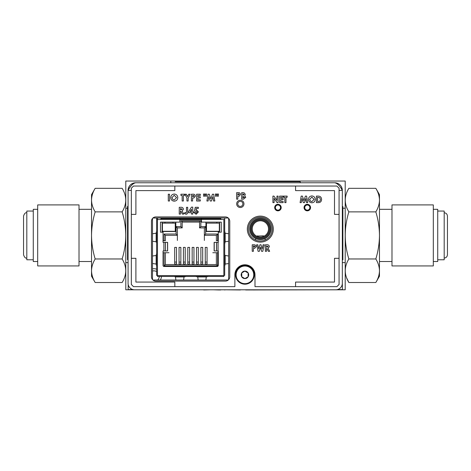 <?xml version="1.0" encoding="UTF-8"?>
<svg xmlns="http://www.w3.org/2000/svg" width="471" height="471" viewBox="0 0 471 471"><rect width="100%" height="100%" fill="white"/><g stroke="black" fill="none" stroke-linecap="round" stroke-linejoin="round"><path stroke-width="0.71" d="M128.071 262.606L125.786 262.606L125.786 289.8L203.69 289.8M127.523 208.229L125.786 208.229L125.786 267.787L125.786 201.258M152.498 271.049A5.352 5.352 0 0 1 156.619 271.579A5.352 5.352 0 0 0 152.498 271.049M159.275 276.459A5.352 5.352 0 0 1 157.691 280.01A5.352 5.352 0 0 0 159.275 276.459M152.498 268.847A7.495 7.495 0 0 1 156.619 269.212M161.418 276.459A7.495 7.495 0 0 1 160.381 280.01M342.329 262.606L345.214 262.606L345.214 181.041L125.786 181.041L125.786 262.606M345.214 208.229L342.87 208.229M245.644 289.959L345.214 289.8L345.214 235.429M95.171 258.968L122.142 258.968C126.929 266.816 126.929 274.664 122.142 282.512L95.171 282.512C92.84 278.673 91.621 274.752 91.527 270.743C91.621 266.727 92.84 262.806 95.171 258.968C92.84 251.29 91.621 243.442 91.527 235.418C91.621 227.399 92.84 219.545 95.171 211.873C92.84 208.035 91.621 204.108 91.527 200.098L91.527 194.635L95.171 188.323L122.142 188.323C126.929 196.171 126.929 204.02 122.142 211.873C126.929 204.02 126.929 196.171 122.142 188.323M95.171 282.512L91.527 276.206L91.527 200.098C91.621 196.089 92.84 192.162 95.171 188.323M33.276 211.055L26.812 211.055L26.812 259.78L33.276 259.78M37.692 209.318L33.276 209.318L33.276 261.523L37.692 261.523M37.692 220.163L37.692 265.932L79.016 265.932L79.016 204.903L37.692 204.903L37.692 220.163M91.527 235.418L91.527 222.365M95.171 211.873L122.142 211.873C126.929 227.57 126.929 243.266 122.142 258.968M375.829 211.873L348.858 211.873C344.071 204.02 344.071 196.171 348.858 188.323L375.829 188.323L379.473 194.635L379.473 200.098C379.379 196.089 378.16 192.162 375.829 188.323C378.16 192.162 379.379 196.089 379.473 200.098C379.379 204.108 378.16 208.035 375.829 211.873C378.16 219.545 379.379 227.399 379.473 235.418C379.379 243.442 378.16 251.29 375.829 258.968C378.16 262.806 379.379 266.727 379.473 270.743C379.379 274.752 378.16 278.673 375.829 282.512L348.858 282.512L346.609 277.866M379.473 200.098L379.473 276.206L375.829 282.512M437.724 259.78L444.188 259.78L444.188 211.055L437.724 211.055M433.308 261.523L437.724 261.523L437.724 209.318L433.308 209.318M433.308 265.932L433.308 204.903L391.984 204.903L391.984 265.932L433.308 265.932M391.984 261.523L379.473 261.523M375.829 258.968L348.858 258.968C344.071 266.816 344.071 274.664 348.858 282.512M348.858 211.873C344.071 227.57 344.071 243.266 348.858 258.968M128.071 259.686L127.523 259.686L127.523 206.392L128.071 206.392M127.523 210.743L127.523 254.681M132.922 289.583L128.177 289.583L128.177 284.46M342.329 283.053L342.441 289.583L337.472 289.583M240.428 289.959L224.944 289.8M209.966 289.8L203.69 289.959M218.644 289.959L220.758 289.959L218.644 289.8M210.166 289.8L218.303 289.8M218.52 289.959L213.646 289.8M224.944 289.959L224.072 289.8M250.86 289.8L248.558 289.8M253.009 289.959L255.129 289.959L253.009 289.959M253.61 289.8L252.986 289.8M271.237 289.8L267.928 289.8M280.357 289.8L277.972 289.8M247.452 272.632L245.591 271.561L247.452 272.632M241.682 272.968A3.75 3.75 0 0 0 241.682 276.718L241.682 272.968L244.932 271.09A3.75 3.75 0 0 0 241.682 272.968M248.105 275.918L248.105 273.769L248.182 276.718L244.932 278.596L241.682 276.718A3.75 3.75 0 0 0 248.182 276.718A3.75 3.75 0 0 0 244.932 271.09L245.591 271.561M244.932 266.033A8.808 8.808 0 0 1 252.562 279.25A8.808 8.808 0 0 1 237.302 279.25A8.808 8.808 0 0 1 244.932 266.033M248.182 272.968L248.105 273.769M241.764 273.769L241.764 275.918M206.481 231.285L219.327 231.285L219.327 223.154L206.481 223.154L206.481 231.285M202.695 247.399L200.893 247.399L200.893 262.082L202.695 262.082L202.695 247.399M200.893 264.561L200.893 264.09L202.695 264.09L202.695 262.082M200.893 264.09L200.893 262.082M202.695 264.09L202.695 264.561M196.525 264.561L196.525 264.09L198.326 264.09L198.326 247.399L196.525 247.399L196.525 262.082L198.326 262.082M196.525 264.09L196.525 262.082M198.326 264.09L198.326 264.561M196.525 248.882L196.525 247.399M192.162 264.561L192.162 264.09L193.958 264.09L193.958 247.399L192.162 247.399L192.162 262.082L193.958 262.082M192.162 264.09L192.162 262.082M193.958 264.09L193.958 264.561M187.794 264.561L187.794 264.09L189.589 264.09L189.589 247.399L187.794 247.399L187.794 262.082L189.589 262.082M187.794 264.09L187.794 262.082M189.589 264.09L189.589 264.561M187.794 248.882L187.794 247.399M183.425 264.561L183.425 264.09L185.221 264.09L185.221 247.399L183.425 247.399L183.425 262.082L185.221 262.082M183.425 264.09L183.425 262.082M185.221 264.09L185.221 264.561M183.425 248.882L183.425 247.399M179.057 264.561L179.057 264.09L180.858 264.09L180.858 247.399L179.057 247.399L179.057 262.082L180.858 262.082M179.057 264.09L179.057 262.082M180.858 264.09L180.858 264.561M174.688 264.561L174.688 264.09L176.49 264.09L176.49 264.561M176.49 264.09L176.49 247.399L174.688 247.399L174.688 262.082L176.49 262.082M174.688 264.09L174.688 262.082M216.801 222.936L216.801 222.124L216.801 222.936M205.927 229.359L205.927 222.124M175.824 231.502L175.824 222.124L175.824 231.502L162.124 231.502L162.124 222.124L162.124 231.502M172.998 222.936L172.998 222.124L172.998 222.936M164.95 222.124L164.95 222.936L164.95 222.124M179.828 219.939L201.494 219.939M205.927 231.502L219.627 231.502L219.627 222.124M216.372 235.312L204.361 235.312L204.361 240.451L204.361 235.312L205.65 234.028L217.661 234.028L216.372 235.312L216.372 240.728L218.279 240.728M165.374 264.561L216.372 264.561L217.661 265.844L164.091 265.844L164.091 252.721L165.374 252.721L165.374 264.561L164.091 265.844M168.954 252.721L165.374 252.721L168.954 252.721M163.043 252.721L164.091 252.721M180.899 221.023L182.183 221.252L182.183 227.905L177.384 227.905L176.101 226.622L180.899 226.622L180.899 221.023L200.852 221.023L200.852 226.622L205.65 226.622L205.65 234.028M204.361 235.312L204.361 227.905L199.569 227.905L199.569 221.252L200.852 221.023M199.569 222.082L182.183 222.082M163.043 240.728L165.374 240.728L165.374 235.312L177.384 235.312L177.384 240.451L177.384 227.905M165.374 235.312L164.091 234.028L176.101 234.028L176.101 226.622M177.384 235.312L176.101 234.028M182.183 227.905L180.899 226.622M199.569 227.905L200.852 226.622M204.361 227.905L205.65 226.622M216.372 264.561L216.372 252.721L218.279 252.721M212.798 252.721L216.372 252.721L212.798 252.721M207.063 247.399L205.262 247.399L205.262 262.082L207.063 262.082L207.063 247.399M205.262 264.561L205.262 264.09L207.063 264.09L207.063 262.082M205.262 264.09L205.262 262.082M207.063 264.09L207.063 264.561M162.424 231.285L162.424 223.154L175.265 223.154L175.265 231.285L162.424 231.285M175.889 280.01L175.465 276.924L184.02 276.924L183.596 280.01M175.465 276.924L174.394 276.459M186.157 276.459L184.02 276.924M205.862 280.01L206.292 276.866L208.423 276.459M198.156 280.01L197.732 276.924L206.28 276.924M195.595 276.459L197.732 276.924M223.849 275.606L223.849 276.459L157.473 276.459L157.473 275.606L223.849 275.606L223.849 219.51L224.702 219.51L224.702 218.014L224.702 275.394L223.849 275.394M160.476 232.185L163.113 232.185L160.476 232.185L160.476 222.124L179.828 222.124L179.828 219.51L157.473 219.51L157.473 218.014L157.473 219.51L157.473 218.014L157.473 219.51L156.619 219.51L156.619 218.014L156.619 275.394L157.473 275.606M228.629 233.716L225.103 233.216L224.702 231.078M228.629 241.276L225.167 241.77L225.167 233.222M224.702 243.913L225.167 241.77M228.629 255.983L225.103 255.482L224.702 254.417M228.629 263.542L225.167 264.037L225.167 255.488M224.702 266.18L225.167 264.037M223.849 219.51L220.846 219.51L220.846 218.656L179.828 218.656L179.828 219.51L201.494 219.51L201.494 218.656M179.828 222.124L179.828 219.51M152.498 233.757L156.154 233.222L156.154 241.77L152.498 241.24M156.619 231.078L156.154 233.222M156.154 241.77L156.619 242.842M152.498 256.018L156.154 255.488L156.154 264.037L152.498 263.501M156.619 253.345L156.154 255.488M156.154 264.037L156.619 266.18M160.899 219.51L160.899 218.656L179.828 218.656M201.494 219.51L201.494 222.124L201.494 219.51L220.846 219.51M201.494 222.124L221.276 222.124L221.276 232.185L218.208 232.185A1.072 1.072 0 0 1 218.279 232.574L218.279 242.377L218.279 232.574M218.067 242.377L218.067 250.943L216.566 250.943L216.566 242.377L218.279 242.377M216.566 242.377L214.223 242.377L214.223 250.943L216.566 250.943M218.067 250.943L218.279 265.414L218.279 250.943M217.208 266.486L164.114 266.486L217.208 266.486A1.072 1.072 0 0 0 218.279 265.414M165.386 242.377L165.433 250.943L165.433 242.377L163.89 242.377L165.386 242.377M165.433 242.377L167.599 242.377M167.599 250.943L165.433 250.943M165.386 250.943L163.89 250.943L163.89 242.377L163.043 242.377L163.043 232.574A1.072 1.072 0 0 1 163.113 232.185M163.043 250.943L163.043 265.414L163.043 250.943L163.89 250.943M163.043 265.414A1.072 1.072 0 0 0 164.114 266.486M255.676 238.65L255.676 240.063L255.676 238.65M249.677 228.93A10.703 10.703 0 0 1 265.738 219.663A10.703 10.703 0 0 1 265.738 238.202A10.703 10.703 0 0 1 249.677 228.93M250.537 228.93A9.85 9.85 0 0 0 265.308 237.461A9.85 9.85 0 0 0 265.308 220.404A9.85 9.85 0 0 0 250.537 228.93M251.39 228.93A8.99 8.99 0 0 1 264.879 221.146A8.99 8.99 0 0 1 264.879 236.719A8.99 8.99 0 0 1 251.39 228.93M252.25 228.93A8.137 8.137 0 0 0 264.455 235.977A8.137 8.137 0 0 0 264.455 221.888A8.137 8.137 0 0 0 252.25 228.93M265.096 238.544L265.096 240.022L265.096 238.544M263.165 236.577L263.165 235.847L256.53 236.095M263.165 235.847L264.237 236.095M257.602 235.847L257.602 236.577M334.716 182.777C337.254 183.231 339.791 185.768 342.329 190.39C341.875 185.768 339.338 183.231 334.716 182.777A7.613 7.613 0 0 1 342.329 190.39L342.329 283.271A6.523 6.523 0 0 1 335.805 289.8L134.594 289.8A6.523 6.523 0 0 1 128.071 283.271L128.071 190.39C128.518 185.768 131.062 183.231 135.683 182.777C133.146 183.231 130.608 185.768 128.071 190.39A7.613 7.613 0 0 1 135.683 182.777L334.716 182.777M152.928 280.01L228.288 280.01M228.629 279.674L228.629 218.356M228.288 218.014L152.928 218.014M152.498 218.45L152.498 279.574M240.31 206.433A2.555 2.555 0 0 0 242.524 202.601A2.555 2.555 0 0 0 238.096 202.601A2.555 2.555 0 0 0 240.31 206.433M277.943 210.131A2.555 2.555 0 0 0 280.157 206.298A2.555 2.555 0 0 0 275.729 206.298A2.555 2.555 0 0 0 277.943 210.131M307.31 210.131A2.555 2.555 0 0 0 309.524 206.298A2.555 2.555 0 0 0 305.096 206.298A2.555 2.555 0 0 0 307.31 210.131M260.322 241.022A11.91 11.91 0 0 0 270.637 223.154A11.91 11.91 0 0 0 250.007 223.154A11.91 11.91 0 0 0 260.322 241.022M244.932 284.196A9.355 9.355 0 0 0 253.033 270.166A9.355 9.355 0 0 0 236.831 270.166A9.355 9.355 0 0 0 244.932 284.196M131.332 188.217L131.332 258.314L135.901 258.314L135.901 282.076L174.835 282.076L174.835 286.645L234.876 286.645L234.876 274.846A10.062 10.062 0 0 1 244.932 264.784A10.062 10.062 0 0 1 254.994 274.846L254.994 286.645L336.889 286.645L339.067 284.472L339.067 188.217L336.889 186.039L133.505 186.039L131.332 188.217M295.564 286.645L295.564 282.076L334.498 282.076L334.498 258.314L339.067 258.314M339.067 214.376L334.498 214.376L334.498 190.608L295.564 190.608L295.564 186.039M174.835 186.039L174.835 190.608L135.901 190.608L135.901 214.376L131.332 214.376M131.332 258.314L131.332 284.472L133.505 286.645L174.835 286.645M229.76 276.748A4.351 4.351 0 0 1 225.409 281.099L155.801 281.099A4.351 4.351 0 0 1 151.456 276.748L151.456 221.282A4.351 4.351 0 0 1 155.801 216.931L225.409 216.931A4.351 4.351 0 0 1 229.76 221.282L229.76 276.748M307.31 210.837A3.262 3.262 0 0 0 310.136 205.945A3.262 3.262 0 0 0 304.484 205.945A3.262 3.262 0 0 0 307.31 210.837M277.943 210.837A3.262 3.262 0 0 0 280.769 205.945A3.262 3.262 0 0 0 275.117 205.945A3.262 3.262 0 0 0 277.943 210.837M240.31 207.523A3.644 3.644 0 0 0 243.466 202.053A3.644 3.644 0 0 0 237.154 202.053A3.644 3.644 0 0 0 240.31 207.523M260.322 242.106A13 13 0 0 0 271.579 222.612A13 13 0 0 0 249.065 222.612A13 13 0 0 0 260.322 242.106M254.888 246.633L254.581 246.08L253.386 245.95L253.386 247.293L254.888 246.633L254.581 246.08L253.386 245.95L253.386 247.293L253.798 247.293M253.386 248.458L253.386 251.308L252.215 251.308L252.215 244.779L253.522 244.779C255.011 244.62 255.859 245.238 256.059 246.633L254.711 248.364L253.386 248.458M262.123 248.947L263.089 244.779L264.302 244.779L262.789 251.308L261.57 251.308L260.451 247.087L259.333 251.308L258.114 251.308L256.607 244.779L257.814 244.779L258.779 248.947L259.886 244.779L261.028 244.779L262.123 248.947M265.35 251.308L265.35 244.779L266.71 244.779C268.24 244.602 269.124 245.22 269.365 246.633L268.152 248.329L269.653 251.308L268.352 251.308L266.916 248.458L266.521 248.458L266.521 251.308L265.35 251.308M266.521 247.293L268.193 246.616L266.521 245.95L266.521 247.293M306.603 196.101L307.704 202.624L306.521 202.624L305.826 198.503L304.466 202.624L303.324 202.624L301.976 198.503L301.281 202.624L300.092 202.624L301.193 196.101L302.411 196.101L303.901 200.652L305.396 196.101L306.603 196.101M315.234 199.38C315.058 201.458 313.939 202.595 311.873 202.795C309.783 202.601 308.646 201.458 308.458 199.357C308.646 197.278 309.783 196.136 311.861 195.93C313.933 196.148 315.058 197.296 315.234 199.38M311.843 197.102L309.63 199.374L310.436 201.117L311.867 201.623L314.063 199.368L311.843 197.102L309.63 199.374L310.436 201.117L311.867 201.623L314.063 199.368L311.843 197.102M316.406 202.624L316.406 196.101L317.884 196.101C320.203 196.036 321.44 197.155 321.593 199.451C321.416 201.706 320.186 202.76 317.907 202.624L316.406 202.624M317.578 197.272L317.578 201.453L318.19 201.453C319.615 201.517 320.357 200.84 320.421 199.433L319.809 197.791L317.578 197.272L317.578 201.453L318.19 201.453C319.615 201.517 320.357 200.84 320.421 199.433L319.809 197.791L317.578 197.272M272.921 202.624L272.921 196.101L273.975 196.101L276.936 200.393L276.936 196.101L278.108 196.101L278.108 202.624L277.048 202.624L274.093 198.344L274.093 202.624L272.921 202.624M239.156 196.23L237.826 196.33L237.826 199.174L236.654 199.174L236.654 192.645L237.961 192.645C239.456 192.486 240.304 193.104 240.504 194.499L239.156 196.23M237.826 195.159L239.333 194.499L239.027 193.946L237.826 193.816L237.826 195.159L239.333 194.499L239.027 193.946L237.826 193.816L237.826 195.159M245.774 197.284L243.513 199.174L241.676 199.174L241.676 192.645L244.049 192.763L245.356 194.346L244.679 195.606L245.774 197.284L244.679 195.606M242.848 193.816L242.848 195.241L244.184 194.505L242.848 193.816L242.848 195.241L244.184 194.505L242.848 193.816M242.848 196.33L242.848 198.003L244.602 197.237L242.848 196.33L242.848 198.003L244.602 197.237L242.848 196.33M183.737 214.099L182.377 214.099L180.882 211.138L180.47 211.138L180.47 214.099L179.251 214.099L179.251 207.305L180.67 207.305C182.259 207.116 183.184 207.764 183.431 209.236L182.165 211.002L183.737 214.099M180.47 209.919L182.212 209.218L180.47 208.523L180.47 209.919L182.212 209.218L180.47 208.523L180.47 209.919M186.481 212.097L186.481 207.305L187.699 207.305L187.699 211.815C187.888 213.216 187.346 214.034 186.074 214.276L184.214 213.316L185.138 212.462L186.074 213.057L186.481 212.097L186.074 213.057M191.538 209.259L190.031 211.573L191.538 211.573L191.538 209.259L190.031 211.573L191.538 211.573M188.659 211.473L191.485 207.128L192.757 207.128L192.757 211.573L193.363 211.573L193.363 212.709L192.757 212.709L192.757 214.099L191.538 214.099L191.538 212.709L188.659 212.709L188.659 211.473M170.732 197.608C170.926 195.436 172.109 194.246 174.276 194.034C176.431 194.258 177.602 195.459 177.791 197.626C177.602 199.792 176.437 200.976 174.282 201.182C172.109 200.982 170.92 199.792 170.732 197.608M174.252 195.253L171.95 197.62L172.786 199.439L174.276 199.963L176.572 197.614L174.252 195.253L171.95 197.62L172.786 199.439L174.276 199.963L176.572 197.614L174.252 195.253M183.366 195.43L183.366 201.005L182.147 201.005L182.147 195.43L180.929 195.43L180.929 194.211L184.585 194.211L184.585 195.43L183.366 195.43M186.94 198.061L184.979 194.211L186.339 194.211L187.552 196.595L188.765 194.211L190.119 194.211L188.159 198.061L188.159 201.005L186.94 201.005L186.94 198.061M191.385 201.005L191.385 194.211L192.745 194.211C194.299 194.046 195.182 194.688 195.394 196.142L193.987 197.938L192.604 198.044L192.604 201.005L191.385 201.005M192.604 196.825L194.176 196.136L193.852 195.565L192.604 195.43L192.604 196.825M196.613 201.005L196.613 194.211L200.275 194.211L200.275 195.43L197.832 195.43L197.832 196.737L200.275 196.737L200.275 197.955L197.832 197.955L197.832 199.786L200.275 199.786L200.275 201.005L196.613 201.005M203.496 194.034L204.72 194.034L204.455 196.301L203.76 196.301L203.496 194.034M209.312 194.211L210.861 198.95L212.421 194.211L213.675 194.211L214.829 201.005L213.593 201.005L212.868 196.713L211.455 201.005L210.26 201.005L208.859 196.713L208.135 201.005L206.899 201.005L208.047 194.211L209.312 194.211M197.832 195.43L197.832 196.737M197.832 197.955L197.832 199.786M196.207 208.435L195.942 209.725L196.36 209.66L198.421 211.909L196.148 214.276L193.887 212.445L195.282 212.445L196.219 213.057L197.202 211.95L196.266 210.878L195.465 211.314L194.441 211.079L195.241 207.305L198.332 207.305L198.332 208.435L196.207 208.435L195.942 209.725M182.377 214.099L180.882 211.138L180.47 211.138M280.787 197.272L280.787 198.526L283.13 198.526L283.13 199.698L280.787 199.698L280.787 201.453L283.13 201.453L283.13 202.624L279.615 202.624L279.615 196.101L283.13 196.101L283.13 197.272L280.787 197.272L280.787 198.526M303.901 200.652L305.396 196.101M301.976 198.503L301.281 202.624M266.916 248.458L266.521 248.458M206.634 194.034L206.375 196.301L205.674 196.301L205.415 194.034L206.634 194.034M218.485 194.034L218.226 196.301L217.531 196.301L217.266 194.034L218.485 194.034M216.572 194.034L216.307 196.301L215.612 196.301L215.353 194.034L216.572 194.034M283.63 197.272L283.63 196.101L287.145 196.101L287.145 197.272L285.974 197.272L285.974 202.624L284.802 202.624L284.802 197.272L283.63 197.272M280.787 199.698L280.787 201.453M196.219 213.057L197.202 211.95L196.266 210.878M168.288 201.005L168.288 194.211L169.513 194.211L169.513 201.005L168.288 201.005M170.82 181.694L170.82 182.777L300.245 182.777L300.245 181.694L175.171 181.694M295.894 181.694L300.245 181.694M342.329 259.845L342.87 259.845L342.87 206.551L342.329 206.551M342.87 255.494L342.87 211.556M164.091 240.728L164.091 234.028M217.661 234.028L217.661 240.728M217.661 252.721L217.661 265.844M157.473 219.51L157.473 275.394M216.513 242.377L216.513 250.943M167.541 242.377L167.541 250.943M128.071 190.39L131.332 190.39M339.067 190.39L342.329 190.39M26.812 212.798C25.511 212.374 24.421 213.463 23.55 216.059L23.55 254.776C24.421 257.378 25.511 258.461 26.812 258.043M79.016 261.523L91.527 261.523M79.016 209.318L91.527 209.318M444.188 258.043C446.102 257.908 447.191 256.819 447.45 254.776L447.45 216.059C447.191 214.017 446.102 212.933 444.188 212.798M391.984 209.318L379.473 209.318M214.128 242.377L214.128 250.943M167.623 242.377L167.623 250.943"/></g></svg>
